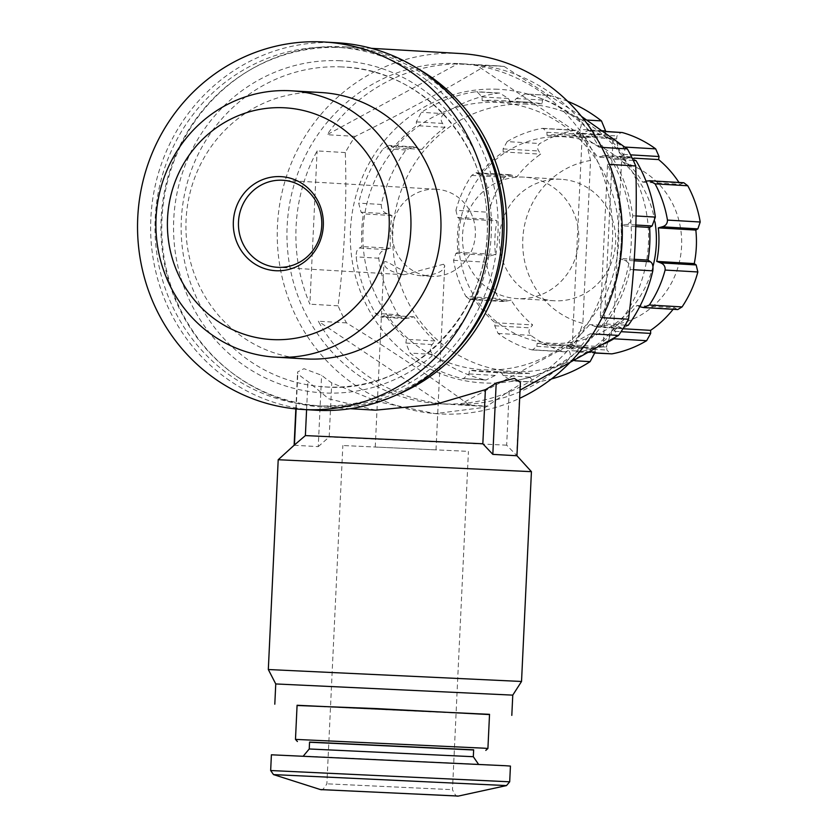 <?xml version="1.0" encoding="UTF-8"?>
<svg xmlns="http://www.w3.org/2000/svg" width="838" height="838" viewBox="0 0 838 838"><rect width="100%" height="100%" fill="white"/><g stroke="black" fill="none" stroke-linecap="round" stroke-linejoin="round"><path stroke-width="0.63" stroke-dasharray="4.19 3.14" d="M434.671 449.817L375.246 447.042L434.671 449.817M443.428 264.263L444.695 265.625C443.899 271.418 436.409 274.791 422.237 275.775C403.068 275.356 384.213 256.857 383.951 262.765C384.171 268.265 390.979 272.256 404.377 274.728L443.428 264.263M416.088 67.606A180.495 172.513 -86.6 0 0 344.837 46.771A180.495 172.513 -86.6 0 0 342.794 46.666A180.495 172.513 -86.6 0 0 162.017 217.943A180.495 172.513 -86.6 0 0 323.74 407.132A180.495 172.513 -86.6 0 0 396.94 394.75M460.334 53.527A180.495 172.513 -86.6 0 0 458.292 53.423A180.495 172.513 -86.6 0 0 277.514 224.699A180.495 172.513 -86.6 0 0 439.238 413.899A180.495 172.513 -86.6 0 0 519.654 398.333M375.55 410.17L328.695 398.815L307.923 381.489A180.495 172.513 93.4 0 1 297.794 373.874L297.584 371.957L303.964 368.699L321.603 375.267A180.495 172.513 -86.6 0 0 331.743 382.893L378.022 401.737L435.069 413.647L485.527 407.226L509.2 391.063A180.495 172.513 -86.6 0 0 520.01 384.412L520.398 382.463M509.2 391.063L506.655 445.167L516.952 455.757M516.648 455.778L520.01 384.412M294.117 445.25L318.241 446.633L321.603 375.267M296.139 408.944L297.794 373.874M306.593 409.688L307.923 381.489M318.241 446.633L329.187 436.986L331.743 382.893M603.245 346.869A105.452 100.79 93.4 0 1 586.506 347.351A105.452 100.79 93.4 0 1 572.27 345.445L582.085 137.285A105.452 100.79 93.4 0 1 598.824 136.804A105.452 100.79 93.4 0 1 613.06 138.71L603.245 346.869L606.22 347.047A105.452 100.79 -86.6 0 0 606.764 346.984L606.88 350.043L610.609 353.961M606.22 347.047L613.835 324.809A83.151 79.474 -86.6 0 0 681.577 246.288A83.151 79.474 -86.6 0 0 621.524 161.891L616.035 138.878A105.452 100.79 -86.6 0 1 616.569 138.993L616.978 135.934L621.188 132.352M683.871 182.778L680.173 184.329A105.452 100.79 -86.6 0 0 678.979 182.464M673.113 309.295A105.452 100.79 -86.6 0 0 674.349 307.693L677.785 309.536M621.524 161.891L613.835 324.809M590.539 160.467A83.151 79.474 -86.6 0 0 522.797 238.977A83.151 79.474 -86.6 0 0 582.86 323.374L575.245 345.623A105.452 100.79 -86.6 0 1 574.711 345.507L572.406 348.451L565.399 351.876L564.163 351.667A113.57 108.542 -86.6 0 1 530.831 335.357C528.506 332.969 528.349 330.465 530.349 327.868L532.654 324.924A105.452 100.79 -86.6 0 1 511.117 300.172L504.225 301.544L498.725 298.464A113.57 108.542 -86.6 0 1 486.312 262.221C486.333 258.701 488.072 256.47 491.518 255.517L495.447 254.438A105.452 100.79 -86.6 0 1 497.028 220.907L493.215 219.451C489.874 218.163 488.365 215.764 488.669 212.255A113.57 108.542 -86.6 0 1 504.445 177.31L510.373 174.775L516.931 176.808A105.452 100.79 -86.6 0 1 540.709 154.15L538.698 150.976C536.938 148.179 537.336 145.707 539.882 143.528A113.57 108.542 -86.6 0 1 574.596 130.361L575.999 130.267L582.504 134.352L584.515 137.516A105.452 100.79 -86.6 0 1 585.06 137.453L590.539 160.467L582.86 323.374M682.205 183.145L646.59 181.06L642.662 182.139A105.452 100.79 93.4 0 0 621.115 157.387L623.42 154.433C625.431 151.835 625.274 149.342 622.938 146.954A113.57 108.542 -86.6 0 0 589.617 130.644L605.518 131.576M589.617 130.644L588.381 130.435L581.363 133.85L579.068 136.804A105.452 100.79 93.4 0 0 564.299 134.782A105.452 100.79 93.4 0 0 547.015 135.327L546.9 132.268L543.16 128.35L541.851 128.444A113.57 108.542 -86.6 0 0 507.137 141.612L539.882 143.528M507.137 141.612L503.083 148.892L503.209 151.95A105.452 100.79 93.4 0 0 479.42 174.618L475.994 172.764L471.7 175.393A113.57 108.542 -86.6 0 0 455.924 210.338L488.669 212.255M455.924 210.338L457.611 217.367L459.528 218.708A105.452 100.79 93.4 0 0 457.946 252.238L455.903 253.432L453.568 260.304A113.57 108.542 -86.6 0 0 465.98 296.547L498.725 298.464M465.98 296.547L469.909 299.533L473.606 297.972A105.452 100.79 93.4 0 0 495.153 322.724L494.745 325.783L498.086 333.44A113.57 108.542 -86.6 0 0 531.418 349.75L564.163 351.667M531.418 349.75L532.58 349.959L536.802 346.366L537.21 343.308A105.452 100.79 93.4 0 0 551.97 345.329A105.452 100.79 93.4 0 0 569.253 344.785L571.265 347.959L577.78 352.033L579.184 351.95A113.57 108.542 -86.6 0 0 604.627 343.706M654.97 221.892A103.43 98.853 -86.6 0 0 562.413 136.709A103.43 98.853 -86.6 0 0 459.496 227.234A103.43 98.853 -86.6 0 0 537.011 341.296A103.43 98.853 -86.6 0 0 652.97 266.526M676.266 309.044L640.651 306.959L636.849 305.493A105.452 100.79 93.4 0 1 613.07 328.161L615.082 331.335C616.831 334.121 616.433 336.604 613.898 338.772M567.714 101.335A146.011 139.558 -86.6 0 0 549.508 95.48L525.52 93.95L516.25 98.517L513.432 102.142A135.871 129.869 93.4 0 0 499.396 100.508A135.871 129.869 93.4 0 0 482.196 100.696L482.039 96.946L476.99 91.73L475.502 91.792A146.011 139.558 -86.6 0 0 421.388 112.323L416.318 121.877L416.476 125.637A135.871 129.869 93.4 0 0 393.294 147.729L388.905 145.362L383.259 148.661A146.011 139.558 -86.6 0 0 358.674 203.131L361.084 212.224L363.441 213.879A135.871 129.869 93.4 0 0 361.901 246.561L359.387 248.017C357.114 249.179 356.035 252.133 356.14 256.889A146.011 139.558 -86.6 0 0 375.497 313.391L380.651 317.11L385.396 315.161A135.871 129.869 93.4 0 0 406.399 339.296L405.885 343.046L410.033 353.07A146.011 139.558 -86.6 0 0 461.989 378.493L463.278 378.703L468.976 373.926L469.479 370.166A135.871 129.869 93.4 0 0 483.516 371.8A135.871 129.869 93.4 0 0 500.726 371.611L503.188 375.497L511.798 380.923L513.369 380.861A146.011 139.558 -86.6 0 0 567.483 360.33C570.688 357.407 571.17 354.149 568.897 350.556L566.436 346.67A135.871 129.869 93.4 0 0 589.617 324.578L597.944 327.176L605.612 323.992A146.011 139.558 -86.6 0 0 630.186 269.522C630.459 264.965 628.448 261.865 624.142 260.22L619.471 258.429A135.871 129.869 93.4 0 0 621.01 225.747L625.829 224.427C630.155 223.379 632.449 220.499 632.721 215.764A146.011 139.558 -86.6 0 0 613.374 159.272L606.262 155.428L597.515 157.146A135.871 129.869 93.4 0 0 576.513 133.012L579.33 129.398C581.96 126.234 581.792 122.966 578.838 119.583A146.011 139.558 -86.6 0 0 526.882 94.16M549.508 95.48L548.209 95.291L542.521 100.057L542.008 103.807A135.871 129.869 -86.6 0 0 527.971 102.184A135.871 129.869 -86.6 0 0 526.432 102.1A135.871 129.869 -86.6 0 0 510.771 102.372L508.31 98.475L499.699 93.049L498.128 93.112A146.011 139.558 -86.6 0 0 444.004 113.654L421.388 112.323M444.004 113.654C440.746 116.754 440.275 120.012 442.59 123.416L445.051 127.313A135.871 129.869 -86.6 0 0 421.87 149.405L413.553 146.849L405.885 149.992A146.011 139.558 -86.6 0 0 381.3 204.462L358.674 203.131M381.3 204.462C381.133 209.196 383.144 212.297 387.355 213.763L392.016 215.544A135.871 129.869 -86.6 0 0 390.477 248.237L385.658 249.556C381.227 250.782 378.923 253.663 378.766 258.209A146.011 139.558 -86.6 0 0 398.113 314.711L375.497 313.391M398.113 314.711L405.215 318.597L413.972 316.837A135.871 129.869 -86.6 0 0 434.974 340.961L432.157 344.586C429.569 347.927 429.737 351.195 432.659 354.39A146.011 139.558 -86.6 0 0 484.605 379.824L461.989 378.493M484.605 379.824L485.967 380.012L495.248 375.455L498.055 371.842A135.871 129.869 -86.6 0 0 512.091 373.465A135.871 129.869 -86.6 0 0 529.302 373.277L529.459 377.037L534.508 382.264L535.985 382.191A146.011 139.558 -86.6 0 0 551.467 378.944M581.488 116.398L504.099 66.422A170.355 162.823 -86.6 0 0 496.861 65.825A170.355 162.823 -86.6 0 0 494.933 65.731A170.355 162.823 -86.6 0 0 485.747 65.574C446.57 89.268 403.078 112.868 355.27 136.364A170.355 162.823 -86.6 0 0 345.308 152.568C346.963 203.864 344.554 254.951 338.081 305.828A170.355 162.823 -86.6 0 0 346.471 322.881C391.388 350.452 432.471 377.938 469.72 405.351A170.355 162.823 -86.6 0 0 476.958 405.948A170.355 162.823 -86.6 0 0 488.072 406.2L459.884 404.545A170.355 162.823 93.4 0 0 590.361 333.765L459.884 404.545M497.793 89.257A147.027 140.533 -86.6 0 0 365.829 303.943A147.027 140.533 -86.6 0 0 608.975 315.151A147.027 140.533 -86.6 0 0 497.793 89.257M457.81 63.552A170.355 162.823 -86.6 0 0 287.193 225.213A170.355 162.823 -86.6 0 0 439.835 403.769A170.355 162.823 -86.6 0 0 612.327 243.23A170.355 162.823 -86.6 0 0 459.737 63.657A170.355 162.823 -86.6 0 0 457.81 63.552M485.747 65.574L457.548 63.929A170.355 162.823 93.4 0 0 327.071 134.709L457.548 63.929M355.27 136.364L327.071 134.709M345.308 152.568L317.11 150.913A170.355 162.823 93.4 0 0 309.882 304.173L317.11 150.913M338.081 305.828L309.882 304.173M346.471 322.881L318.272 321.226A170.355 162.823 93.4 0 0 441.532 403.707L318.272 321.226M469.72 405.351L441.532 403.707M592.78 333.901L590.361 333.765M602.093 317.665L600.322 317.56A170.355 162.823 93.4 0 0 607.55 164.3L600.322 317.56M609.436 164.405L607.55 164.3M601.736 147.394L599.16 147.247A170.355 162.823 93.4 0 0 475.9 64.767L599.16 147.247M504.099 66.422L475.9 64.767M560.402 179.248A60.839 58.147 -86.6 0 0 499.469 236.986A60.839 58.147 -86.6 0 0 553.981 300.758A60.839 58.147 -86.6 0 0 615.584 243.418A60.839 58.147 -86.6 0 0 561.093 179.29A60.839 58.147 -86.6 0 0 560.402 179.248M523.499 177.09A60.839 58.147 -86.6 0 0 462.555 234.818A60.839 58.147 -86.6 0 0 517.077 298.6A60.839 58.147 -86.6 0 0 578.681 241.26A60.839 58.147 -86.6 0 0 524.179 177.122A60.839 58.147 -86.6 0 0 523.499 177.09M526.934 104.163A133.85 127.931 -86.6 0 0 406.807 299.606A133.85 127.931 -86.6 0 0 628.154 309.809A133.85 127.931 -86.6 0 0 526.934 104.163M605.602 130.927L605.088 134.688L576.513 133.012M636 160.592L630.825 156.811L626.091 158.811A135.871 129.869 -86.6 0 0 605.088 134.688M628.228 325.312L622.603 328.569L618.193 326.244L589.617 324.578M595.179 352.096L595.011 348.346A135.871 129.869 -86.6 0 0 618.193 326.244M499.993 369.548A133.85 127.931 -86.6 0 0 618.8 233.928A133.85 127.931 -86.6 0 0 497.164 102.425A133.85 127.931 -86.6 0 0 362.917 238.306A133.85 127.931 -86.6 0 0 499.993 369.548M341.841 66.925A160.215 153.124 -86.6 0 0 181.375 218.959A160.215 153.124 -86.6 0 0 324.935 386.894A160.215 153.124 -86.6 0 0 487.161 235.897A160.215 153.124 -86.6 0 0 343.653 67.019A160.215 153.124 -86.6 0 0 341.841 66.925M463.603 110.365A179.479 171.539 -86.6 0 0 342.993 47.682A179.479 171.539 -86.6 0 0 340.961 47.577A179.479 171.539 -86.6 0 0 161.2 217.89A179.479 171.539 -86.6 0 0 322.022 406.021A179.479 171.539 -86.6 0 0 449.116 357.836M335.011 47.221A179.479 171.539 -86.6 0 0 155.25 217.534A179.479 171.539 -86.6 0 0 316.062 405.665A179.479 171.539 -86.6 0 0 497.803 236.526A179.479 171.539 -86.6 0 0 337.044 47.326A179.479 171.539 -86.6 0 0 335.011 47.221M337.305 42.78A184.035 175.907 -86.6 0 0 335.221 42.665A184.035 175.907 -86.6 0 0 150.892 217.314A184.035 175.907 -86.6 0 0 315.8 410.222M321.247 92.547A133.41 127.512 -86.6 0 0 319.739 92.473A133.41 127.512 -86.6 0 0 186.12 219.074A133.41 127.512 -86.6 0 0 305.661 358.915M635.833 226.616L621.01 225.747M634.282 259.298L619.471 258.429M595.011 348.346L566.436 346.67M529.302 373.277L500.726 371.611M498.055 371.842L469.479 370.166M434.974 340.961L406.399 339.296M413.972 316.837L385.396 315.161M390.477 248.237L361.901 246.561M392.016 215.544L363.441 213.879M421.87 149.405L393.294 147.729M445.051 127.313L416.476 125.637M510.771 102.372L482.196 100.696M542.008 103.807L513.432 102.142M626.091 158.811L597.515 157.146M636.849 305.493L674.349 307.693M613.07 328.161L622.959 328.737M569.253 344.785L606.764 346.984M537.21 343.308L574.711 345.507M572.27 345.445L575.245 345.623M495.153 322.724L532.654 324.924M473.606 297.972L511.117 300.172M457.946 252.238L495.447 254.438M459.528 218.708L497.028 220.907M479.42 174.618L516.931 176.808M503.209 151.95L540.709 154.15M547.015 135.327L584.515 137.516M613.06 138.71L616.035 138.878M582.085 137.285L585.06 137.453M579.068 136.804L616.569 138.993M642.662 182.139L680.173 184.329M621.115 157.387L633.895 158.131M506.655 445.167L329.187 436.986M531.428 471.668L278.206 459.727M465.656 451.242L342.836 445.512L465.656 451.242M510.436 766.079L271.397 754.797M473.648 749.821L309.557 742.08M473.638 749.989L309.557 742.248M487.915 748.47L295.479 739.388M489.528 714.332L297.081 705.261M489.518 714.573L297.071 705.502M512.762 695.131L275.754 683.955M521.529 681.472L268.317 669.531M435.77 189.22A43.597 41.67 -86.6 0 0 392.09 230.597A43.597 41.67 -86.6 0 0 431.161 276.299A43.597 41.67 -86.6 0 0 475.314 235.206A43.597 41.67 -86.6 0 0 436.263 189.241A43.597 41.67 -86.6 0 0 435.77 189.22M622.938 146.954L624.844 147.069M541.851 128.444L574.596 130.361M471.7 175.393L504.445 177.31M453.568 260.304L486.312 262.221M498.086 333.44L530.831 335.357M579.184 351.95L595.169 352.882M586.799 120.054L578.838 119.583M498.128 93.112L475.502 91.792M405.885 149.992L383.259 148.661M378.766 258.209L356.14 256.889M432.659 354.39L410.033 353.07M535.985 382.191L513.369 380.861M574.941 360.759L567.483 360.33M625.158 325.134L605.612 323.992M633.538 269.71L630.186 269.522M633.287 160.435L613.374 159.272M636.084 215.963L632.721 215.764M340.343 60.745A166.291 158.937 -86.6 0 0 191.085 303.566A166.291 158.937 -86.6 0 0 466.096 316.24A166.291 158.937 -86.6 0 0 340.343 60.745M635.874 225.013L625.829 224.427M634.188 260.807L624.142 260.22M620.56 327.899L594.289 326.359M590.664 351.834L568.897 350.556M529.459 377.037L503.188 375.497M495.248 375.455L468.976 373.926M432.157 344.586L405.885 343.046M409.164 318.157L382.893 316.617M385.658 249.556L359.387 248.017M387.355 213.763L361.084 212.224M417.198 147.614L390.927 146.074M442.59 123.416L416.318 121.877M508.31 98.475L482.039 96.946M542.521 100.057L516.25 98.517M628.605 157.355L602.333 155.816M602.103 130.728L579.33 129.398M615.082 331.335L621.073 331.68M571.265 347.959L606.88 350.043M536.802 346.366L572.406 348.451M494.745 325.783L530.349 327.868M471.574 299.166L507.179 301.251M455.903 253.432L491.518 255.517M457.611 217.367L493.215 219.451M477.513 173.267L513.118 175.352M503.083 148.892L538.698 150.976M546.9 132.268L582.504 134.352M581.363 133.85L616.978 135.934M623.42 154.433L630.553 154.852M449.702 789.543L326.883 783.813L449.702 789.543M506.498 785.583L273.492 774.595M509.693 781.812L270.664 770.531M476.602 764.382L305.242 756.494L476.602 764.382M473.323 756.714L309.232 748.973M436.011 449.912L444.706 265.625M375.246 447.042L383.93 262.765M371.423 48.332L344.837 46.771M439.238 413.899L435.069 413.647M350.326 408.693L323.74 407.132M295.835 408.913L297.574 371.957M496.861 65.825L459.737 63.657M476.958 405.948L439.835 403.769M561.093 179.29L524.179 177.122M553.981 300.758L517.077 298.6M324.935 386.894C411.301 394.656 492.273 312.249 487.108 221.211C486.469 140.774 420.089 69.68 343.653 67.019M342.993 47.682L337.044 47.326M322.022 406.021L316.062 405.665M622.603 328.601L597.944 327.155M534.508 382.264L511.798 380.934M512.091 373.465L483.516 371.8M485.967 380.023L463.278 378.692M405.215 318.587L380.651 317.152M413.553 146.818L388.905 145.372M499.699 93.049L476.99 91.719M527.971 102.184L499.396 100.508M548.22 95.281L525.52 93.961M630.825 156.832L606.272 155.397M577.78 352.033L595.169 353.049M551.97 345.329L586.506 347.351M532.58 349.949L565.399 351.876M469.909 299.554L504.225 301.565M475.994 172.743L510.373 174.754M543.16 128.35L575.999 130.278M564.299 134.782L598.824 136.804M588.381 130.435L605.539 131.44M457.799 796.048C457.014 797.367 455.244 795.262 452.478 789.731L468.432 451.441M320.985 789.595C321.635 790.988 323.604 789.061 326.883 783.813L342.836 445.512M478.519 764.287L303.346 756.023M436.263 189.241L282.668 180.254M431.161 276.299L422.237 275.775M404.377 274.728L277.567 267.312"/><path stroke-width="1.26" d="M396.94 394.75A180.495 172.513 -86.6 0 0 506.508 237.039A180.495 172.513 -86.6 0 0 416.088 67.606M519.654 398.333A180.495 172.513 -86.6 0 0 619.596 200.848A180.495 172.513 -86.6 0 0 460.334 53.527L371.423 48.332M520.398 382.463L514.364 378.367L496.201 383.018A180.495 172.513 93.4 0 1 485.391 389.67L435.519 404.335L375.55 410.17L350.326 408.693M520.408 382.474L516.952 455.757L492.828 454.374L496.201 383.018M306.593 409.688L305.378 435.592L294.117 445.25L295.835 408.913M294.421 445.24L296.139 408.944M492.828 454.374L482.835 443.763L485.391 389.67M678.979 182.464A105.452 100.79 -86.6 0 0 658.626 159.576L659.035 156.517L655.683 148.871A113.57 108.542 -86.6 0 0 622.362 132.561L605.539 131.44M677.785 309.536L682.08 306.918A113.57 108.542 -86.6 0 0 697.845 271.973L696.169 264.944L694.252 263.593A105.452 100.79 -86.6 0 0 695.833 230.062L697.865 228.879L700.201 222.007A113.57 108.542 -86.6 0 0 687.789 185.764L683.871 182.778M595.169 353.049L611.918 353.866A113.57 108.542 -86.6 0 0 646.643 340.689L650.686 333.419L650.571 330.361A105.452 100.79 -86.6 0 0 673.113 309.295M640.651 306.959L643.406 307.525L649.335 305.001A113.57 108.542 -86.6 0 0 665.11 270.056C665.414 266.547 663.895 264.148 660.554 262.86L656.751 261.404A105.452 100.79 93.4 0 0 658.333 227.873L662.261 226.794C665.707 225.841 667.436 223.599 667.467 220.09A113.57 108.542 -86.6 0 0 655.054 183.847L687.789 185.764M604.627 343.706A113.57 108.542 -86.6 0 0 613.898 338.772L646.643 340.689M652.97 266.526A103.43 98.853 -86.6 0 0 654.97 221.892M646.59 181.06L649.555 180.767L655.054 183.847M602.103 130.728L605.602 130.927L601.464 120.913A146.011 139.558 -86.6 0 0 567.714 101.335M551.467 378.944A146.011 139.558 -86.6 0 0 590.109 361.649L574.941 360.759M625.158 325.134L628.228 325.312A146.011 139.558 -86.6 0 0 652.812 270.842L633.538 269.71M652.812 270.842C653.378 266.128 652.572 263.101 650.414 261.76L648.046 260.105A135.871 129.869 -86.6 0 0 649.586 227.423L652.1 225.956L655.347 217.094A146.011 139.558 -86.6 0 0 636 160.592L633.287 160.435M520.042 390.141L618.559 335.42A170.355 162.823 -86.6 0 0 628.521 319.205C634.995 268.39 637.404 217.304 635.749 165.945A170.355 162.823 -86.6 0 0 627.348 148.902L581.488 116.398M618.559 335.42L592.78 333.901M628.521 319.205L602.093 317.665M635.749 165.945L609.436 164.405M627.348 148.902L601.736 147.394M590.664 351.834L595.179 352.096L590.109 361.649M449.116 357.836A179.479 171.539 -86.6 0 0 463.603 110.365M302.707 409.457L315.8 410.222A184.035 175.907 -86.6 0 0 502.151 236.777A184.035 175.907 -86.6 0 0 337.305 42.78L324.212 42.005A184.035 175.907 -86.6 0 0 322.127 41.9A184.035 175.907 -86.6 0 0 137.799 216.55A184.035 175.907 -86.6 0 0 302.707 409.457A184.035 175.907 -86.6 0 0 489.057 236.012A184.035 175.907 -86.6 0 0 324.212 42.005M275.629 357.156L305.661 358.915A133.41 127.512 -86.6 0 0 440.746 233.184A133.41 127.512 -86.6 0 0 321.247 92.547L291.226 90.797A133.41 127.512 -86.6 0 0 289.707 90.713A133.41 127.512 -86.6 0 0 156.088 217.314A133.41 127.512 -86.6 0 0 275.629 357.156A133.41 127.512 -86.6 0 0 410.725 231.424A133.41 127.512 -86.6 0 0 291.226 90.797M283.799 107.756A116.053 110.92 -86.6 0 0 179.636 277.221A116.053 110.92 -86.6 0 0 371.559 286.062A116.053 110.92 -86.6 0 0 283.799 107.756M276.111 270.737A47.117 45.032 93.4 0 1 233.352 221.609A47.117 45.032 93.4 0 1 280.552 176.619A47.117 45.032 93.4 0 1 323.311 225.747A47.117 45.032 93.4 0 1 276.111 270.737M649.586 227.423L635.833 226.616M648.046 260.105L634.282 259.298M658.333 227.873L695.833 230.062M656.751 261.404L694.252 263.593M622.959 328.737L650.571 330.361M633.895 158.131L658.626 159.576M305.378 435.592L482.835 443.763M294.117 445.25L278.216 459.727L531.428 471.668L516.952 455.757M455.223 795.88L320.525 789.606L455.223 795.88M505.157 765.702L510.436 766.079L509.693 781.812L270.664 770.531L271.397 754.797L505.157 765.702M473.323 756.714L309.232 748.973L309.557 742.08L473.648 749.821L473.323 756.714L478.519 764.287M309.557 742.248L473.638 749.989M483.673 748.166L487.915 748.47L489.528 714.332L297.081 705.261L295.479 739.388L483.673 748.166M297.071 705.502L375.707 708.55L489.518 714.573M274.801 704.203L275.754 683.944L512.772 695.131L521.529 681.472L531.428 471.668M275.754 683.955L268.317 669.531L521.529 681.472M282.176 180.233A43.597 41.67 -86.6 0 0 238.505 221.609A43.597 41.67 -86.6 0 0 277.567 267.312A43.597 41.67 -86.6 0 0 321.719 226.218A43.597 41.67 -86.6 0 0 282.668 180.254A43.597 41.67 -86.6 0 0 282.176 180.233M667.467 220.09L700.201 222.007M624.844 147.069L655.683 148.871M605.518 131.576L622.362 132.561M595.169 352.882L611.918 353.866M649.335 305.001L682.08 306.918M665.11 270.056L697.845 271.973M601.464 120.913L586.799 120.054M655.347 217.094L636.084 215.963M652.1 225.956L635.874 225.013M650.414 261.76L634.188 260.807M662.261 226.794L697.865 228.879M660.554 262.86L696.169 264.944M621.073 331.68L650.686 333.419M630.553 154.852L659.035 156.517M320.525 789.606L273.492 774.595L506.498 785.583L509.693 781.812M643.406 307.556L677.785 309.568M649.555 180.746L683.871 182.747M457.705 796.037L321.08 789.595M458.26 796.1L506.498 785.583M273.492 774.595L270.664 770.531M309.232 748.973L303.346 756.023M485.799 750.398L487.915 748.47M297.406 741.515L295.479 739.388M511.809 715.38L512.772 695.131M268.317 669.531L278.206 459.727"/></g></svg>
